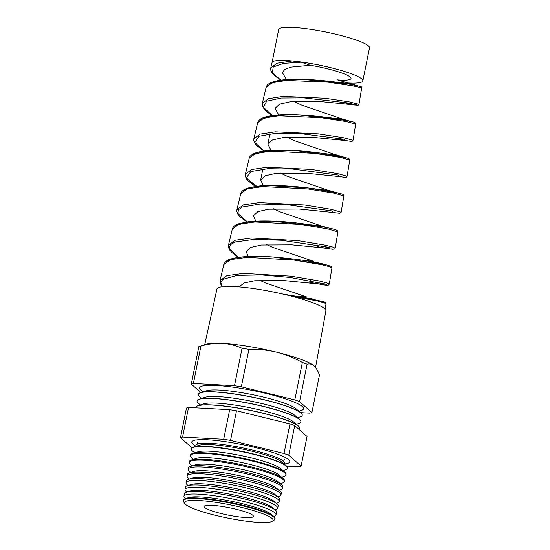 <?xml version="1.0" encoding="UTF-8"?>
<svg xmlns="http://www.w3.org/2000/svg" width="550" height="550" viewBox="0 0 550 550"><rect width="100%" height="100%" fill="white"/><g stroke="black" fill="none" stroke-linecap="round" stroke-linejoin="round"><path stroke-width="0.82" d="M284.089 463.932A45.176 6.724 -168.6 0 0 283.944 461.643A45.176 6.724 -168.6 0 0 253.474 450.292A45.176 6.724 -168.6 0 0 197.244 444.159A45.176 6.724 -168.6 0 0 196.226 446.215M272.058 62.569L270.779 67.911L277.131 63.195L292.243 60.947A46.31 6.889 -168.6 0 0 272.058 62.569A46.31 6.889 -168.6 0 0 272.051 62.604L278.712 29.549A46.31 6.889 11.4 0 1 337.597 34.65A46.31 6.889 11.4 0 1 369.511 47.857L362.842 80.912A46.31 6.889 11.4 0 1 348.129 82.981M280.961 80.162L272.353 72.799L273.24 66.956L283.573 63.353L301.242 62.184L292.243 60.947A46.31 6.889 11.4 0 1 330.928 67.705A46.31 6.889 11.4 0 1 362.842 80.912M286.502 79.599L282.329 72.531L284.859 69.389L290.806 67.121L310.241 65.258A34.272 5.101 11.4 0 1 327.422 68.757A34.272 5.101 11.4 0 1 351.038 78.533A34.272 5.101 11.4 0 1 337.514 79.881L350.013 83.634L337.219 82.266M278.774 114.971L275.11 108.336L279.586 104.198L290.235 101.784L320.801 101.613L345.187 103.991L345.909 103.984L346.177 102.664M293.803 101.441L301.366 105.009L342.836 119.219L330.756 117.927M271.074 150.336L267.891 144.141L272.374 139.996L283.023 137.589L313.582 137.417L337.968 139.796L338.69 139.789L338.999 138.249M287.004 137.218L294.195 140.594L335.665 154.797L324.211 153.574M263.402 185.708L260.673 179.946L265.141 175.808L275.811 173.394L306.364 173.222L340.031 176.633M280.204 172.989L287.018 176.179L328.488 190.383L317.707 189.228M255.764 221.079L253.454 215.751L257.929 211.606L268.572 209.199L299.138 209.028L332.791 212.431M273.412 208.766L279.84 211.757L320.671 225.692L311.238 224.888M248.153 256.451L246.228 251.556L250.718 247.411L261.367 244.998L291.919 244.833L316.291 247.211L317.034 247.197L317.481 244.984M266.626 244.537L272.669 247.342L313.486 261.271L304.803 260.556M239.14 286.887L244.069 282.982L254.801 280.734L284.701 280.631L309.059 283.009L309.815 283.002L310.303 280.555M259.847 280.314L265.492 282.927L306.309 296.856L298.382 296.223M316.889 152.866L310.564 152.384M358.978 104.335L361.659 88.096L359.329 87.292L352.447 85.8L328.157 82.177L286.715 80.424L272.243 82.706L266.145 87.347L262.322 103.352L268.489 98.691L283.119 96.408L325.071 98.251L349.663 101.963L358.978 104.335L358.194 105.291L354.358 105.009L357.156 105.064L347.545 102.912L303.793 97.879L281.353 98.037L266.626 101.214L263.436 107.346L272.456 115.589M263.883 151.03L256.163 145.056L253.853 140.993L253.866 138.792L260.171 134.076L275.22 131.801L318.251 133.836L343.489 137.748L353.038 140.284L355.726 124.039L346.28 121.571L321.331 117.755L278.781 115.809L263.924 118.085L257.689 122.781L253.873 138.744M349.786 159.981L340.106 157.348L314.511 153.333L270.861 151.195L255.633 153.457L249.226 158.214L245.403 174.233L251.879 169.455L267.266 167.2L311.424 169.421L337.315 173.532L347.105 176.234L349.786 159.981L348.934 158.531L344.933 157.334C335.692 154.997 308.021 150.556 284.776 150.129C274.952 149.896 266.819 150.391 260.384 151.608L255.111 153.058C251.412 154.688 249.452 156.406 249.226 158.214M343.853 195.924L333.919 193.126L307.691 188.904L262.934 186.581L247.328 188.836L240.769 193.648L236.947 209.681L243.554 204.847L259.359 202.593L304.604 204.999L331.141 209.309L341.165 212.183L343.853 195.924C344.107 195.058 343.399 194.404 341.729 193.964C337.721 192.61 328.666 190.884 314.566 188.781C296.581 186.23 273.494 184.546 258.631 186.072L248.119 187.983C243.863 189.289 241.409 191.173 240.769 193.648M337.92 231.866L327.766 228.903L300.871 224.482L255.008 221.966L239.002 224.221L232.313 229.082L228.491 245.121L235.256 240.233L251.405 237.985L297.784 240.584L324.974 245.101L332.654 246.998L335.232 248.133L337.92 231.866L337.494 230.677L335.768 229.852C330.529 228.03 318.546 225.857 299.805 223.334C280.617 220.914 263.684 220.344 248.985 221.616L238.92 223.651L235.641 225.122C234.506 225.321 231.853 228.903 232.313 229.082M331.389 248.057L317.384 245.458M331.98 267.809L329.374 266.633L321.592 264.688L294.044 260.061L247.081 257.352L230.711 259.593L223.857 264.516L220.028 280.562L226.937 275.619L243.512 273.377L290.957 276.169L318.794 280.878L326.666 282.879L329.292 284.082L331.98 267.809L331.155 266.317L323.874 264.137C312.572 261.387 296.416 259.05 275.399 257.139C260.728 255.977 248.373 256.032 238.343 257.311C231.481 258.576 227.638 259.731 226.813 260.782C224.373 263.044 223.389 264.289 223.857 264.516M326.047 284.144L310.159 281.284M256.726 186.278L246.586 178.386M221.217 284.742L220.028 280.562L220.062 282.961L222.207 286.722M204.683 344.774L216.947 289.032A55.564 8.271 11.4 0 1 287.595 295.178A55.564 8.271 11.4 0 1 325.889 310.998L315.542 367.441M200.853 392.514L191.297 384.086L198.846 346.644A63.388 9.433 11.4 0 1 199.65 346.356L206.793 344.107A56.595 8.422 11.4 0 1 222.262 343.331A56.595 8.422 11.4 0 1 276.396 352.103C267.369 349.972 258.204 349.051 248.896 349.353L241.347 386.794L294.814 399.898A63.388 9.433 11.4 0 1 299.571 401.631L311.912 412.514A63.388 9.433 11.4 0 1 309.829 413.139L300.637 412.644M284.137 463.973A49.968 7.432 -168.6 0 0 289.781 461.773A49.968 7.432 -168.6 0 0 255.344 447.521A49.968 7.432 -168.6 0 0 191.812 442.014A49.968 7.432 -168.6 0 0 196.164 446.236M184.807 503.587L183.583 501.786A46.757 6.957 11.4 0 1 183.26 500.699L183.349 500.129A46.784 6.957 11.4 0 1 185.302 498.623L188.774 497.53A43.477 6.469 11.4 0 1 242.248 503.676A43.477 6.469 11.4 0 1 271.067 514.126L273.845 516.477A46.784 6.957 11.4 0 1 275.062 518.623L274.924 519.186A46.757 6.957 11.4 0 1 274.202 520.059L272.381 521.242A45.182 6.724 -168.6 0 0 241.952 507.471A45.182 6.724 -168.6 0 0 184.807 503.587A45.182 6.724 -168.6 0 0 215.641 515.377A45.182 6.724 -168.6 0 0 272.381 521.242M185.302 498.623A46.784 6.957 11.4 0 1 242.839 505.237A46.784 6.957 11.4 0 1 273.845 516.477M273.735 516.381L274.058 516.285A46.949 6.985 -168.6 0 0 275.997 514.862A46.949 6.985 -168.6 0 0 243.65 501.428A46.949 6.985 -168.6 0 0 183.947 496.299A46.949 6.985 -168.6 0 0 185.185 498.362L185.439 498.582M183.947 496.299L184.353 493.694A47.066 7.006 11.4 0 1 186.319 492.181L190.094 490.999A43.477 6.469 11.4 0 1 243.567 497.138A43.477 6.469 11.4 0 1 272.387 507.588L275.406 510.146A47.066 7.006 11.4 0 1 276.629 512.304L275.997 514.862M186.319 492.181A47.066 7.006 11.4 0 1 244.207 498.836A47.066 7.006 11.4 0 1 275.406 510.146M275.055 509.85L275.694 509.644A47.252 7.033 -168.6 0 0 277.647 508.221A47.252 7.033 -168.6 0 0 245.094 494.697A47.252 7.033 -168.6 0 0 184.999 489.541A47.252 7.033 -168.6 0 0 186.251 491.611L186.759 492.044M184.999 489.541L185.357 487.266A47.355 7.047 11.4 0 1 187.33 485.739L191.407 484.461A43.477 6.469 11.4 0 1 244.881 490.607A43.477 6.469 11.4 0 1 273.707 501.05L276.966 503.814A47.355 7.047 11.4 0 1 278.197 505.986L277.647 508.221M187.33 485.739A47.355 7.047 11.4 0 1 245.575 492.436A47.355 7.047 11.4 0 1 276.966 503.814M276.368 503.312L277.324 503.009A47.554 7.074 -168.6 0 0 279.29 501.572A47.554 7.074 -168.6 0 0 246.531 487.967A47.554 7.074 -168.6 0 0 186.058 482.776A47.554 7.074 -168.6 0 0 187.309 484.859L188.079 485.506M186.058 482.776L186.361 480.831A47.644 7.088 11.4 0 1 188.347 479.297L192.727 477.922A43.477 6.469 11.4 0 1 246.201 484.069A43.477 6.469 11.4 0 1 275.021 494.519L278.527 497.482A47.644 7.088 11.4 0 1 279.764 499.668L279.29 501.572M188.347 479.297A47.644 7.088 11.4 0 1 246.943 486.035A47.644 7.088 11.4 0 1 278.527 497.482M277.688 496.774L278.96 496.375A47.857 7.122 -168.6 0 0 280.94 494.924A47.857 7.122 -168.6 0 0 247.968 481.236A47.857 7.122 -168.6 0 0 187.117 476.011A47.857 7.122 -168.6 0 0 188.375 478.108L189.393 478.974M187.117 476.011L187.364 474.402A47.932 7.129 11.4 0 1 189.365 472.862L194.047 471.384A43.477 6.469 11.4 0 1 247.521 477.531A43.477 6.469 11.4 0 1 276.341 487.981L280.087 491.15A47.932 7.129 11.4 0 1 281.332 493.35L280.94 494.924M189.365 472.862A47.932 7.129 11.4 0 1 248.311 479.634A47.932 7.129 11.4 0 1 280.087 491.15M279.008 490.236L280.596 489.741A48.159 7.164 -168.6 0 0 282.59 488.283A48.159 7.164 -168.6 0 0 249.411 474.499A48.159 7.164 -168.6 0 0 188.169 469.246A48.159 7.164 -168.6 0 0 189.441 471.357L190.712 472.436M188.169 469.246L188.368 467.967A48.214 7.177 11.4 0 1 190.383 466.421L195.36 464.853A43.477 6.469 11.4 0 1 248.841 470.993A43.477 6.469 11.4 0 1 277.661 481.442L281.648 484.818A48.214 7.177 11.4 0 1 282.899 487.025L282.59 488.283M190.383 466.421A48.214 7.177 11.4 0 1 249.679 473.234A48.214 7.177 11.4 0 1 281.648 484.818M280.328 483.704L282.232 483.099A48.462 7.212 -168.6 0 0 284.233 481.635A48.462 7.212 -168.6 0 0 250.848 467.768A48.462 7.212 -168.6 0 0 189.228 462.481A48.462 7.212 -168.6 0 0 190.506 464.606L192.032 465.898M189.228 462.481L189.372 461.533A48.503 7.219 11.4 0 1 191.393 459.979L196.68 458.315A43.477 6.469 11.4 0 1 250.154 464.461A43.477 6.469 11.4 0 1 278.981 474.904L283.202 478.486A48.503 7.219 11.4 0 1 284.467 480.707L284.233 481.635M191.393 459.979A48.503 7.219 11.4 0 1 251.054 466.833A48.503 7.219 11.4 0 1 283.202 478.486M281.641 477.166L283.869 476.465A48.764 7.253 -168.6 0 0 285.883 474.994A48.764 7.253 -168.6 0 0 252.292 461.038A48.764 7.253 -168.6 0 0 190.279 455.716A48.764 7.253 -168.6 0 0 191.565 457.854L193.353 459.36M190.279 455.716L190.376 455.104A48.792 7.26 11.4 0 1 192.411 453.537L198 451.777A43.477 6.469 11.4 0 1 251.474 457.923A43.477 6.469 11.4 0 1 280.294 468.373L284.762 472.154A48.792 7.26 11.4 0 1 286.034 474.389L285.883 474.994M192.411 453.537A48.792 7.26 11.4 0 1 252.423 460.433A48.792 7.26 11.4 0 1 284.762 472.154M282.961 470.628L285.505 469.831A49.067 7.301 -168.6 0 0 287.533 468.346A49.067 7.301 -168.6 0 0 253.729 454.307A49.067 7.301 -168.6 0 0 191.338 448.951A49.067 7.301 -168.6 0 0 192.631 451.103L194.666 452.829M191.338 448.951L191.379 448.669A49.081 7.301 11.4 0 1 193.428 447.095L199.32 445.239A43.477 6.469 11.4 0 1 252.794 451.385A43.477 6.469 11.4 0 1 281.614 461.835L286.323 465.822A49.081 7.301 11.4 0 1 287.602 468.071L287.533 468.346M193.428 447.095A49.081 7.301 11.4 0 1 253.791 454.032A49.081 7.301 11.4 0 1 286.323 465.822M298.918 429.303A52.972 7.879 -168.6 0 0 299.571 428.381A52.972 7.879 -168.6 0 0 263.072 413.277A52.972 7.879 -168.6 0 0 195.724 407.44A52.972 7.879 -168.6 0 0 195.711 407.832M299.585 428.319A52.972 7.879 -168.6 0 0 299.599 428.264A52.972 7.879 -168.6 0 0 298.21 425.886L293.384 421.802A47.231 7.026 -168.6 0 0 262.075 410.451A47.231 7.026 -168.6 0 0 203.981 403.776L197.952 405.673A52.972 7.879 -168.6 0 0 195.752 407.323A52.972 7.879 -168.6 0 0 195.738 407.385M296.278 424.256L298.691 423.493A52.972 7.879 -168.6 0 0 300.891 421.843A52.972 7.879 -168.6 0 0 264.392 406.739A52.972 7.879 -168.6 0 0 197.044 400.902A52.972 7.879 -168.6 0 0 198.433 403.281L200.358 404.91M298.21 425.886A52.972 7.879 -168.6 0 0 263.093 413.16A52.972 7.879 -168.6 0 0 197.952 405.673M300.898 421.781A52.972 7.879 -168.6 0 0 300.912 421.726A52.972 7.879 -168.6 0 0 299.523 419.348L294.704 415.264A47.231 7.026 -168.6 0 0 263.388 403.913A47.231 7.026 -168.6 0 0 205.301 397.237L199.265 399.135A52.972 7.879 -168.6 0 0 197.065 400.785A52.972 7.879 -168.6 0 0 197.058 400.847M297.598 417.718L300.011 416.955A52.972 7.879 -168.6 0 0 302.211 415.305A52.972 7.879 -168.6 0 0 265.705 400.201A52.972 7.879 -168.6 0 0 198.364 394.364A52.972 7.879 -168.6 0 0 199.753 396.743L201.678 398.379M299.523 419.348A52.972 7.879 -168.6 0 0 264.413 406.622A52.972 7.879 -168.6 0 0 199.265 399.135M302.218 415.25A52.972 7.879 -168.6 0 0 302.232 415.188A52.972 7.879 -168.6 0 0 300.843 412.816L296.017 408.726A47.231 7.026 -168.6 0 0 264.708 397.375A47.231 7.026 -168.6 0 0 206.614 390.699L200.585 392.597A52.972 7.879 -168.6 0 0 198.385 394.254A52.972 7.879 -168.6 0 0 198.378 394.309M298.911 411.18L301.324 410.424A52.972 7.879 -168.6 0 0 267.025 393.663A52.972 7.879 -168.6 0 0 216.136 385.44A52.972 7.879 -168.6 0 0 201.066 390.204L202.998 391.841M300.843 412.816A52.972 7.879 -168.6 0 0 265.732 400.084A52.972 7.879 -168.6 0 0 200.585 392.597M183.26 500.699A46.757 6.957 11.4 0 1 242.715 505.808A46.757 6.957 11.4 0 1 274.924 519.186M221.471 513.624A25.149 3.74 11.4 0 1 204.146 506.433A25.149 3.74 11.4 0 1 236.115 509.224A25.149 3.74 11.4 0 1 253.447 516.374A25.149 3.74 11.4 0 1 221.471 513.624M286.591 466.063L299.021 466.73A63.388 9.433 11.4 0 0 301.104 466.104L307.072 436.494L294.738 425.611A63.388 9.433 11.4 0 0 289.981 423.878L236.514 410.774A63.388 9.433 11.4 0 0 229.673 409.668L188.547 407.44A63.388 9.433 11.4 0 0 186.464 408.066L180.489 437.683L191.957 447.796M301.104 466.104L288.764 455.228A63.388 9.433 11.4 0 0 284.006 453.496L230.539 440.392A63.388 9.433 11.4 0 0 223.699 439.278L182.572 437.058A63.388 9.433 11.4 0 0 180.489 437.683M199.65 346.356A63.388 9.433 11.4 0 1 200.929 346.019L193.38 383.46L234.506 385.688A63.388 9.433 11.4 0 1 241.347 386.794M191.297 384.086A63.388 9.433 11.4 0 1 193.38 383.46M314.057 365.832C311.946 364.066 309.636 363.522 307.12 364.196A63.388 9.433 11.4 0 0 302.363 362.457C294.147 357.878 285.491 354.427 276.396 352.103A56.595 8.422 11.4 0 1 313.913 365.709L314.057 365.832C316.126 367.744 317.928 370.824 319.461 375.072L311.912 412.514M302.363 362.457L294.814 399.898M307.12 364.196L299.571 401.631M234.506 385.688L242.055 348.246A63.388 9.433 11.4 0 1 248.896 349.353M242.055 348.246C235.792 345.421 229.199 343.784 222.262 343.331C215.27 343.035 208.161 343.936 200.929 346.019M188.547 407.44L182.572 437.058M294.738 425.611L288.764 455.228M289.981 423.878L284.006 453.496M236.514 410.774L230.539 440.392M229.673 409.668L223.699 439.278M292.277 296.34L316.931 300.809L323.771 302.631L326.047 303.751L325.765 302.699L323.696 301.586L283.106 294.106L315.246 299.365M226.751 261.229L233.083 258.397L243.567 256.761L272.855 256.953L325.909 264.626M235.214 225.796L248.621 221.691L272.071 221.072L322.499 226.786M243.664 190.376L252.704 186.945L268.249 185.542L308.137 187.942L338.209 193.009L339.501 194.397M262.714 169.799L261.601 169.173M252.113 154.949L268.462 150.556L296.622 150.659L345.379 157.444M336.222 156.599L335.342 156.399M260.562 119.522L274.333 115.397L298.169 114.881L345.771 120.395L351.209 121.543M269.005 84.102L281.38 80.142L302.796 79.344L348.246 83.951L359.191 86.171M346.039 103.324L354.537 105.036L345.187 103.991M338.821 139.129L345.524 140.518L344.252 139.26L299.942 133.547L275.639 133.272L259.071 136.228L254.849 142.45L263.952 151.016M347.105 176.234L346.424 177.155L344.431 177.286L339.646 176.577L338.03 175.044L292.744 169.036L267.857 168.657L250.862 171.559L246.359 177.801L255.447 186.443M341.165 212.183L339.804 213.29L332.86 212.465L332.159 212.341L332.805 211.049L286.158 204.572L260.136 204.043L242.385 206.999L238.349 209.846L237.985 213.482L247.988 222.509M335.232 248.133L334.627 249.019L332.613 249.267L324.672 248.105L327.882 247.136L281.346 240.247L254.251 239.36L235.111 241.986L230.347 244.716L229.329 248.284L238.425 257.297M329.292 284.082L328.494 285.079L326.446 285.244L309.939 282.384L325.291 285.147L326.776 284.391L289.981 277.427L261.876 274.945L237.201 275.337L222.798 279.338L220.77 282.652L222.454 286.694M301.242 62.184L310.241 65.258M284.027 461.732L283.882 460.584L284.453 459.58M197.134 444.214L197.711 443.211L197.574 442.062M269.988 133.753L267.891 144.141M262.873 169.036L260.673 179.946M335.665 154.797L335.541 155.403M328.488 190.383L328.371 190.974M320.671 225.692L328.274 227.947M327.841 190.107L335.734 192.438M335.019 154.522L343.578 157.032M342.189 118.938L350.714 121.433M349.009 121.055L347.896 120.821M341.543 119.618L345.84 120.409M349.353 83.352L357.913 85.855M337.968 139.796L345.524 140.518M316.291 247.211L325.566 248.236L317.164 246.538M309.059 283.009L318.368 284.048L309.946 282.336M326.047 303.751L325.146 309.217M257.689 122.781C257.173 122.643 259.971 118.931 261.147 118.752C262.687 117.796 266.241 116.243 275.227 115.266C295.343 113.059 330.392 117.267 345.771 120.395M355.726 124.039C354.805 121.289 353.155 122.478 348.425 120.931M266.145 87.347C266.64 85.532 268.001 84.074 270.236 82.988L274.271 81.476C277.97 80.465 282.618 79.805 288.221 79.489C306.529 78.361 333.417 81.331 348.253 83.958M361.659 88.096C360.202 86.171 363.825 87.649 357.72 85.807M270.779 67.911L270.82 70.317L272.209 73.095L274.766 75.817L280.892 80.169M262.322 103.352L262.556 106.384L264.282 109.223L267.376 112.159L272.387 115.596M353.038 140.284L352.309 141.219C350.886 141.047 355.279 142.113 345.517 140.518M245.403 174.24L245.279 175.546L246.132 178.351L247.803 180.62L255.372 186.457M236.947 209.681L236.864 211.461L237.868 214.129L239.972 216.721L246.861 221.884M228.491 245.121L228.449 247.204L229.632 249.927L231.894 252.539L238.349 257.311"/></g></svg>
